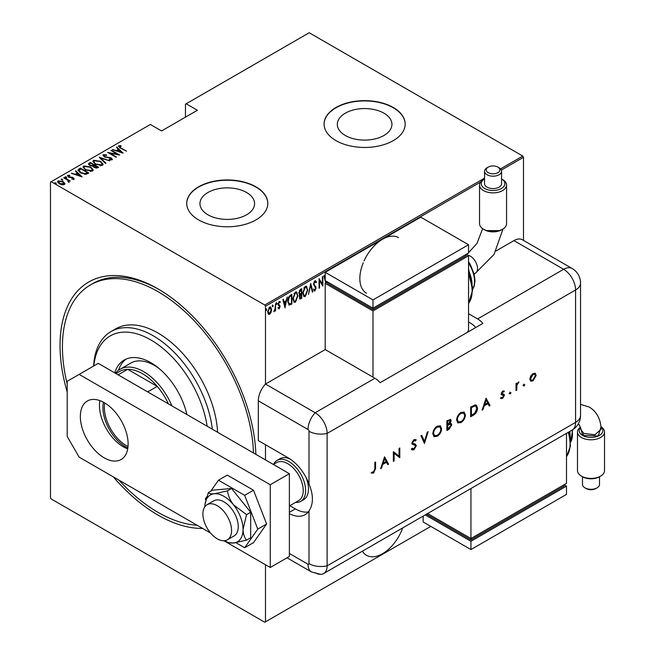 <?xml version="1.0" encoding="UTF-8"?>
<svg xmlns="http://www.w3.org/2000/svg" width="655" height="655" viewBox="0 0 655 655"><rect width="100%" height="100%" fill="white"/><g stroke="black" fill="none" stroke-linecap="round" stroke-linejoin="round"><path stroke-width="0.98" d="M67.203 392.034A138.516 79.975 60 0 1 157.986 288.88L157.986 288.88A138.516 79.975 60 0 1 255.868 454.357M202.6 528.421A138.516 79.975 60 0 1 157.986 515.084A138.516 79.975 60 0 1 113.372 476.906M362.395 551.183A32.095 18.528 120 0 0 366.497 555.293A32.095 18.528 120 0 0 382.545 553.704A32.095 18.528 120 0 0 402.694 527.914M398.592 237.634A32.095 18.528 120 0 0 382.545 239.222A32.095 18.528 120 0 0 364.041 260.944M363.247 262.778A32.095 18.528 120 0 0 366.497 293.227M207.946 214.791A27.313 15.769 0 0 0 237.716 218.213A27.313 15.769 0 0 0 254.582 203.639A27.313 15.769 0 0 0 246.575 192.488A27.313 15.769 0 0 0 216.813 189.074A27.313 15.769 0 0 0 199.947 203.639A27.313 15.769 0 0 0 207.946 214.791M345.316 135.487A27.313 15.769 0 0 0 375.086 138.901A27.313 15.769 0 0 0 391.944 124.335A27.313 15.769 0 0 0 383.945 113.184A27.313 15.769 0 0 0 354.175 109.762A27.313 15.769 0 0 0 337.317 124.335A27.313 15.769 0 0 0 345.316 135.487M335.958 140.612A40.544 23.408 0 0 0 380.146 145.68A40.544 23.408 0 0 0 405.175 124.057A40.544 23.408 0 0 0 393.295 107.502A40.544 23.408 0 0 0 349.115 102.434A40.544 23.408 0 0 0 324.086 124.057A40.544 23.408 0 0 0 335.958 140.612M405.175 124.196A40.544 23.408 0 0 0 393.295 107.78A40.544 23.408 0 0 0 349.221 102.679A40.544 23.408 0 0 0 324.086 124.196M198.596 219.916A40.544 23.408 0 0 0 242.776 224.993A40.544 23.408 0 0 0 267.805 203.361A40.544 23.408 0 0 0 255.933 186.814A40.544 23.408 0 0 0 211.745 181.738A40.544 23.408 0 0 0 186.724 203.361A40.544 23.408 0 0 0 198.596 219.916M267.805 203.5A40.544 23.408 0 0 0 255.933 187.093A40.544 23.408 0 0 0 211.86 181.992A40.544 23.408 0 0 0 186.724 203.5M265.488 564.733L265.488 621.832L264.767 622.25L51.196 498.946L50.476 497.702L50.476 182.123L51.196 181.713L264.767 305.017L484.544 178.127M271.088 312.345L269.663 314.334L268.247 313.991L267.739 311.78L269.663 307.031L270.671 306.949L271.596 309.545L271.088 312.345L270.687 312.116M268.673 314.408L268.247 313.991M275.567 303.748L275.567 310.806L275.133 311.051L275.133 310.011L273.741 311.739L275.043 308.841L275.567 303.748M279.194 307.956L278.629 308.603L279.112 308.882L278.138 308.44L278.44 307.662L279.12 308.006L279.636 306.761L278.138 304.182L279.218 301.513L280.283 301.857L279.988 302.684L279.235 302.373L278.563 303.895L280.07 306.483L279.112 308.882L278.138 308.44M278.44 307.662L279.12 308.006M279.513 306.196L278.31 305.173M279.218 301.513L280.283 301.857L279.8 301.578L279.546 302.291M279.988 302.684L278.604 302.209M278.088 303.617L279.898 305.492L279.415 305.214L280.07 306.483M291.377 303.281L288.806 304.862L289.281 305.14L287.782 301.398C287.578 298.975 288.429 296.92 290.321 295.233L291.86 294.341L291.86 303.994L288.896 305.009M299.22 294.668L299.81 294.963L298.827 293.063L300.391 289.412L301.718 288.65L301.718 298.303L299.818 299.032L299.425 294.848M310.724 283.451L312.869 291.868L312.402 292.138L310.675 285.343L308.472 294.406L310.724 283.451M322.407 276.705L322.841 276.459L322.841 286.112L319.517 280.422L319.517 288.028L319.083 288.274L319.083 278.621L322.407 284.295L322.407 276.705M480.565 182.082L265.488 306.253L265.488 384.051L325.207 349.565L374.906 378.254A16.891 9.751 60 0 1 380.154 382.7L482.882 323.39A16.891 9.751 -120 0 0 477.626 318.944L468.546 313.704M265.488 444.737L265.488 459.908L265.488 444.737M265.488 621.832L430.802 526.391M51.196 181.713L150.339 124.475L161.564 130.951L197.401 110.261L186.176 103.785L309.209 32.75L522.78 156.054L523.492 157.298L523.492 240.41M523.492 157.298L501.329 170.095M325.748 283.05L323.906 275.837L324.381 275.567L325.207 278.178M326.698 281.462L326.468 282.641M314.916 280.782L316.406 282.035L315.988 282.764L314.908 281.781L313.941 283.975L316.087 288.003L314.899 290.943L313.622 290.05L314.023 289.223L314.957 289.919L315.653 288.29L313.508 284.204L314.916 280.782L315.644 280.741M315.129 281.707L314.04 281.863M315.178 289.739L314.425 290.664L314.899 290.943L314.261 290.976M314.302 289.715L314.957 289.919M307.834 289.903L305.287 296.494L303.953 296.592L302.684 292.924L305.246 286.366L306.556 286.276L307.383 289.649M297.968 295.601L295.43 302.184L294.087 302.282L292.826 298.615L295.389 292.056L296.69 291.966L297.526 295.339M285.105 307.899L282.854 299.54L283.32 299.269L284.008 301.971L286.096 300.768L287.25 297.002L284.958 307.817M276.263 302.667L277.171 303.502L276.746 304.55L276.312 303.994L276.746 302.946L277.171 303.502L276.746 302.946M272.3 304.96L273.209 305.795L272.775 306.843L272.349 306.286L272.775 305.238L273.209 305.795L272.775 305.238M265.865 308.669L266.773 309.504L266.348 310.56L265.914 310.003L266.348 308.947L266.773 309.504L266.348 308.947M186.176 103.785L185.455 104.194L185.455 117.163M63.216 181.591L64.87 183.687L64.46 184.538L62.037 184.775L59.351 183.818L57.558 181.722L58.131 180.886L63.216 181.591L65.025 183.711M68.456 181.73L67.776 180.24L63.707 177.792L64.141 177.546L70.249 181.075L68.922 180.805L68.955 181.943L68.325 182.065L67.923 181.55L68.357 181.41M68.955 182.499L68.955 181.943M68.456 175.802L68.767 176.752L73.254 177.611L73.9 179.093L72.058 179.151L71.837 178.676L73.163 178.651L72.861 177.873L68.374 177.022L67.694 175.376L69.577 175.237L69.848 175.736L68.456 175.802L68.366 176.416M73.065 179.249L72.861 177.873M67.367 175.859L67.694 175.376L67.694 175.925L68.726 175.704M74.187 178.668L73.9 179.093M78.895 169.031L80.434 168.138L88.793 172.969L87.795 173.55L85.92 174.279L80.434 172.846L77.945 170.169L78.895 169.031L78.895 169.579L80.434 168.695L80.434 168.138M90.3 162.448L98.659 167.271L97.718 167.819L94.123 167.5L92.895 166.157L89.776 165.486L88.441 163.947L90.3 162.448L90.677 163.218M99.298 157.249L109.803 160.835L100.862 158.207L105.881 163.103L105.414 163.373L99.298 157.413M110.982 150.503L111.416 150.257L119.775 155.079L109.86 153.196L116.451 157.004L116.025 157.249L107.666 152.418L117.564 154.302L110.982 150.503M119.505 146.327L120.962 147.973L126.53 151.182L120.454 148.169L118.686 145.811L120.847 145.672L121.232 146.196L119.325 146.597L119.693 147.711M118.326 146.311L118.686 145.811L118.686 146.36L120.847 146.229M500.526 168.908L522.78 156.054M123.099 153.164L112.488 149.635L116.32 150.519L118.408 149.307L116.41 147.367L116.885 147.097L123.099 153.164M104.12 155.202L104.579 156.578L111.284 157.978L112.054 159.787L109.352 159.714L109.246 159.181L111.252 159.263L110.891 158.248L104.137 156.823L103.277 154.703L106.593 154.899L106.601 155.382L104.12 155.202L103.899 155.956M112.398 159.255L112.054 159.787M111.252 159.263L111.252 159.812L111.252 159.263M102.876 155.309L103.277 154.703L103.277 155.26L104.947 155.071M100.551 161.31L103.13 164.258L102.442 165.338L95.442 164.307L92.895 161.343L93.608 160.287L100.551 161.31L100.551 161.826M90.685 167.009L93.264 169.956L92.576 171.029L85.584 169.997L83.029 167.041L83.75 165.977L90.685 167.009L90.685 167.516M82.039 176.866L71.428 173.338L75.26 174.222L77.347 173.018L75.358 171.07L75.824 170.799L82.039 176.866M65.213 177.358L66.335 177.513L66.335 176.956L66.605 177.611L65.484 177.456L65.213 176.801L66.335 176.956L66.605 177.611M61.242 179.65L62.372 179.797L62.372 179.249L62.643 179.896L61.513 179.748L61.242 179.093L62.372 179.249L62.643 179.896M54.815 183.359L55.937 183.515L55.937 182.966L56.207 183.613L55.085 183.457L54.815 182.81L55.937 182.966L56.207 183.613M265.488 306.253L264.767 305.017M159.19 289.584A135.143 78.027 -120 0 0 92.805 283.566L90.415 284.941A135.143 78.027 -120 0 0 67.203 384.026M120.847 146.188L120.847 145.672M112.955 149.798L112.955 149.365M116.32 150.945L116.32 150.519M116.451 150.994L118.408 149.864L118.408 149.307M116.77 147.711L116.885 147.097M116.885 147.653L122.387 153.016M117.401 150.887L121.437 152.263L119.046 149.929L117.401 151.313M121.437 152.689L121.437 152.263M111.416 150.748L111.416 150.257M117.564 154.351L118.506 154.899M109.86 153.688L109.86 153.196M108.918 153.147L109.86 153.327M117.564 154.711L117.564 154.302M106.593 155.382L106.593 154.899M104.12 155.759L104.579 157.134M104.579 157.044L104.579 156.578M105.57 157.388L105.57 156.954M109.737 157.847L109.737 157.405M112.332 159.517L111.284 157.978M110.589 159.951L111.252 159.812L110.891 158.797M99.912 158.011L100.862 158.33M105.52 163.308L100.862 158.207M100.952 162.104L103.097 164.528M92.928 161.646L93.608 160.287M93.608 160.835L95.818 160.426M93.894 162.022L95.073 164.077M100.002 165.756L101.558 165.404L102.114 164.176M95.876 164.061L101.558 164.855L102.147 163.906L100.125 161.564L94.484 160.77L93.861 161.736L95.876 164.544M101.558 165.404L101.558 164.855M93.837 165.044L94.639 165.51M97.374 167.082L98.176 167.549M88.499 164.225L88.965 163.21M88.965 163.766L90.3 162.997M92.363 166.206L93.837 165.535L93.837 164.986L90.726 163.185L90.087 163.553L89.416 164.282L90.202 165.24L92.543 165.617L93.837 164.986M89.498 164.577L89.792 165.502M96.072 168.163L97.374 167.582L97.374 167.025L94.402 165.649L93.755 166.329L94.533 167.246L97.374 167.025M93.845 166.632L94.115 167.5M96.784 167.917L96.784 167.369M94.533 167.721L94.533 167.246M92.543 166.165L92.543 165.617M90.202 165.715L90.202 165.24M91.086 167.803L93.239 170.218M83.062 167.336L83.75 165.977M83.75 166.534L85.961 166.116M84.028 167.713L85.207 169.776M90.144 171.446L91.7 171.102L92.257 169.874M86.01 169.751L91.7 170.546L92.289 169.596L90.259 167.254L84.626 166.46L83.996 167.426L86.01 170.234M91.7 171.102L91.7 170.546M87.508 172.773L88.319 173.248M77.986 170.464L78.895 169.579M84.61 174.296L87.156 173.477L87.508 172.724L80.86 168.884L78.968 170.546L80.016 172.593M85.379 174.23L85.379 173.681L87.508 172.724M80.868 173.084L80.868 172.601L85.379 173.681M79.067 170.169L80.868 172.601M71.894 173.501L71.894 173.067M75.26 174.648L75.26 174.222M75.399 174.697L77.347 173.567L77.347 173.018M75.71 171.422L75.824 170.799M75.824 171.356L81.326 176.719M76.34 174.59L80.377 175.966L77.986 173.641L76.34 175.016M80.377 176.4L80.377 175.966M73.163 179.2L72.861 178.43L73.163 179.2M69.577 175.696L69.577 175.237M68.456 176.351L68.767 177.309M68.767 177.218L68.767 176.752M69.479 177.464L69.479 177.014M70.666 177.579L70.666 177.055M72.148 177.628L72.148 177.169M73.155 178.111L73.254 177.611M73.254 178.16L73.9 179.642M66.335 177.513L66.605 178.16M64.141 178.045L64.141 177.546M67.473 180.027L68.922 180.862M62.372 179.797L62.643 180.452M57.607 182.016L58.131 180.886M58.131 181.443L59.507 181.107M58.491 182.295L58.885 181.32L59.777 183.572L64.092 183.719M58.885 181.877L59.777 184.12M63.109 184.866L64.141 184.014M59.777 184.047L59.777 183.572M63.707 184.661L62.782 181.836L58.885 181.32M55.937 183.515L56.207 184.161M324.02 275.771L325.06 278.269M326.002 282.305L325.871 282.985M325.207 278.621L325.207 280.446M325.257 280.627L326.108 282.362L326.329 281.249M325.74 280.905L326.108 282.362M322.358 284.27L322.358 285.474M319.083 280.168L319.517 280.422M319.083 287.782L319.517 288.028M319.083 278.964L322.407 284.295M315.399 280.659L316.406 282.035M314.899 281.494L314.425 281.503M313.532 283.738L313.941 283.975M313.458 283.697L314.113 284.819M313.639 284.54L315.808 286.694M315.333 286.415L316.087 288.003M313.54 288.945L314.474 289.641M310.495 284.139L312.869 291.868M306.303 294.39L304.812 296.216L305.287 296.494M304.812 296.216L303.715 296.42M306.311 286.169L307.342 289.207M306.114 287.168L304.788 287.07L303.773 288.118M302.692 293.35L303.895 295.389M303.109 292.679L304.125 295.552L305.271 295.511L307.4 290.157L306.368 287.275L305.271 287.34L303.109 292.679L302.692 292.433M304.788 287.07L305.271 287.34M301.243 288.921L301.243 289.862M301.243 293.505L301.243 294.439M301.243 297.591L301.718 298.303M301.243 298.025L300.301 298.565L300.784 298.844M300.301 298.565L299.597 298.819M298.778 292.539L299.622 293.776M298.844 292.58L300.105 294.046L299.482 293.776M300.105 294.046L301.292 293.473L301.292 289.887L300.817 289.608L299.327 290.689M299.204 296.797L300.227 297.624M299.278 296.838L300.702 297.902L299.802 297.788M300.702 297.902L301.292 297.558L301.292 294.463L299.785 294.947M300.522 294.357L300.997 294.635L299.687 297.067M300.178 289.977L300.653 290.255L299.253 292.81M301.292 289.887L300.653 290.255M296.445 300.088L294.947 301.906L295.43 302.184M294.947 301.906L293.858 302.111M296.445 291.86L297.485 294.906M296.256 292.867L294.93 292.76L293.907 293.808M292.834 299.048L294.038 301.079M293.252 298.369L294.267 301.251L295.405 301.21L297.542 295.847L296.502 292.965L295.405 293.039L293.252 298.369L292.834 298.131M294.93 292.76L295.405 293.039M291.377 294.619L291.377 295.552M291.377 303.724L291.86 303.994M290.378 304.305L290.853 304.575M287.791 301.914L288.871 303.781M287.791 300.915L289.535 304.076L291.426 303.257L291.426 295.577L290.378 295.634L288.544 297.296M288.618 303.683L289.535 304.076M288.945 296.707L289.42 296.985L288.216 301.153M291.426 295.577L289.42 296.985M282.968 299.474L284.008 301.971M285.957 300.841L285.768 301.824M284.941 306.008L284.753 306.99M285.875 301.881L285.4 301.603L283.746 302.561L285.048 306.065L285.875 301.881L284.229 302.831L285.048 306.065M283.746 302.561L284.229 302.831M277.957 307.383L278.645 307.735M279.03 305.918L278.506 305.5L279.03 305.918M279.505 302.405L278.752 302.094L279.505 302.405M278.211 304.223L279.415 305.214M276.697 303.224L276.263 304.28M275.084 308.423L275.084 309.987M275.133 310.56L275.567 310.806M274.232 310.83L273.847 311.338M272.726 305.517L272.3 306.565M270.138 313.057L269.189 314.056L269.663 314.334M269.189 314.056L268.435 314.228M270.425 306.851L271.113 309.078M271.145 309.283L271.596 309.545M270.228 307.76L268.697 308.046M267.69 311.248L269.189 313.188M267.756 311.281L269.672 313.467L268.665 313.319M269.189 307.621L269.672 307.899L268.165 311.526M269.672 313.467L271.17 309.79L269.672 307.899L270.482 307.85L270.007 307.572M266.298 309.234L265.865 310.282M207.136 426.217A81.081 46.816 -120 0 0 150.814 339.912A81.081 46.816 -120 0 0 93.829 365.916M93.599 366.055A84.462 48.765 60 0 1 110.973 331.594A84.462 48.765 60 0 1 153.204 335.778A84.462 48.765 60 0 1 212.343 429.221M159.173 368.577A47.299 27.305 -120 0 0 154.4 365.433A47.299 27.305 -120 0 0 130.754 363.083L120.004 369.297A47.299 27.305 60 0 1 143.65 371.639A47.299 27.305 60 0 1 171.888 405.871M126.063 359.104A53.211 30.72 -120 0 0 118.514 370.263M114.756 372.883A53.211 30.72 60 0 1 124.213 360.037A53.211 30.72 60 0 1 150.814 362.673A53.211 30.72 60 0 1 186.871 414.525M118.891 480.099A135.143 78.027 -120 0 0 157.986 512.325A135.143 78.027 -120 0 0 197.073 525.236M253.477 452.973A135.143 78.027 -120 0 0 157.986 291.639A135.143 78.027 -120 0 0 90.415 284.941M217.599 432.259A84.462 48.765 -120 0 0 157.986 333.018A84.462 48.765 -120 0 0 115.755 328.835L110.973 331.594M127.848 448.053A32.267 18.627 60 0 1 125.735 446.947A32.267 18.627 60 0 1 103.424 402.219M104.726 402.964A31.252 18.045 -120 0 0 126.448 445.703A31.252 18.045 -120 0 0 128.02 446.546M168.433 403.873A45.613 26.331 -120 0 0 157.233 386.376A45.613 26.331 -120 0 0 142.454 373.702A45.613 26.331 -120 0 0 127.684 369.314A45.613 26.331 -120 0 0 119.652 371.442L115.96 373.579M147.678 391.886L157.233 386.376L127.684 369.314L118.121 374.832M115.411 373.26A47.299 27.305 60 0 1 120.004 369.297M273.528 464.387A23.654 13.657 60 0 1 277.073 460.391L279.939 458.737A23.654 13.657 60 0 1 290.132 459.057M306.057 477.446A23.654 13.657 60 0 1 303.592 499.7L300.727 501.353A23.654 13.657 60 0 1 295.487 502.426M217.231 538.803A20.272 11.7 -120 0 0 227.367 539.81A20.272 11.7 -120 0 0 230.47 523.566A20.272 11.7 -120 0 0 217.231 505.701A20.272 11.7 -120 0 0 207.095 504.694A20.272 11.7 -120 0 0 203.983 520.938A20.272 11.7 -120 0 0 217.231 538.803M289.379 505.955L298.688 500.584A21.959 12.682 -120 0 0 302.053 482.981A21.959 12.682 -120 0 0 287.701 463.634A21.959 12.682 -120 0 0 276.721 462.545L273.389 464.469M277.073 460.391A23.654 13.657 60 0 1 288.896 461.562A23.654 13.657 60 0 1 304.346 482.408A23.654 13.657 60 0 1 300.727 501.353M104.235 457.837A33.782 19.503 60 0 1 82.162 428.067A33.782 19.503 60 0 1 87.336 400.999A33.782 19.503 60 0 1 104.235 402.669A33.782 19.503 60 0 1 126.3 432.439A33.782 19.503 60 0 1 121.126 459.515A33.782 19.503 60 0 1 104.235 457.837M127.717 448.863A33.782 19.503 60 0 1 123.345 446.808A33.782 19.503 60 0 1 99.855 400.606M289.379 473.704L270.261 484.733L79.149 374.398L98.258 363.361L289.379 473.704L289.379 556.455L270.261 567.492L223.944 540.752M210.509 532.99L79.149 457.149L67.203 436.459L67.203 381.292L79.149 374.398M270.261 484.733L270.261 567.492M235.923 542.7L244.667 547.744L253.51 542.643L266.61 524L253.51 490.235L227.301 475.104L218.459 480.205L210.738 491.193M244.667 547.744L257.767 529.109L266.61 524M257.767 529.109L244.667 495.336L253.51 490.235M244.667 495.336L218.459 480.205M206.784 496.817L205.359 498.848L205.834 500.068M227.367 539.81L234.056 535.946A20.272 11.7 -120 0 0 231.084 508.19A20.272 11.7 -120 0 0 213.784 500.838L207.095 504.694M224.395 540.727A27.027 15.605 -120 0 0 226.777 541.857L228.677 542.627L233.475 543.02L246.55 540.129L250.677 537.755L250.677 512.267L231.567 488.491L212.449 490.202L208.331 492.576L205.023 504.178A27.027 15.605 -120 0 0 204.81 506.814M246.55 540.129C244.381 537.518 243.21 533.948 243.03 529.42L246.55 514.65L250.677 512.267M246.55 514.65L233.475 504.792C230.192 500.404 228.186 495.761 227.441 490.873L231.567 488.491M227.441 490.873L214.365 493.764C211.082 493.968 209.076 493.575 208.331 492.576M226.777 541.857A27.027 15.605 -120 0 0 233.475 543.02A27.027 15.605 -120 0 0 243.03 529.42A27.027 15.605 -120 0 0 233.475 504.792A27.027 15.605 -120 0 0 214.365 493.764A27.027 15.605 -120 0 0 205.023 504.178M258.324 400.827L258.324 440.602L288.184 457.837A33.782 19.503 -120 0 1 309.004 483.93L309.004 431.244A1.408 0.811 -120 0 0 308.014 429.516L258.324 400.827A16.891 9.751 -60 0 1 265.488 384.051L315.178 412.74L265.488 384.051M289.379 513.667A33.782 19.503 -120 0 0 305.074 514.683A33.782 19.503 -120 0 0 309.004 510.966C313.532 504.031 313.532 495.024 309.004 483.93M289.837 505.693L295.348 508.869A33.782 19.503 -120 0 0 308.276 511.948M287.013 557.823L311.51 571.962L320.606 574.361A16.891 9.751 -120 0 0 327.123 565.838L327.123 433.43A16.891 9.751 -120 0 0 315.178 412.74A16.891 9.751 120 0 0 308.014 429.516M523.402 385.631L524.098 384.419L524.794 384.829L524.098 386.032L522.927 385.353M524.098 384.419L524.794 384.829L524.319 384.55L523.623 385.754M509.574 393.614L510.27 392.41L510.966 392.812L510.27 394.015L509.099 393.336M510.27 392.41L510.966 392.812L510.491 392.533L509.795 393.737M486.1 398.191L490.063 405.56L489.244 406.026L488.008 403.652L484.217 405.838L482.948 409.662L482.129 410.136L486.1 398.191M456.617 420.084C456.846 416.85 458.287 414.312 460.956 412.462L464.141 412.101L465.41 414.959C465.173 418.201 463.707 420.739 461.03 422.573L457.886 422.901L456.617 420.084M432.816 433.823C433.045 430.597 434.494 428.051 437.163 426.2L440.348 425.84L441.609 428.697C441.372 431.94 439.914 434.478 437.229 436.312L434.085 436.639L432.816 433.823M415.262 445.416L412.38 444.229L411.913 443.026L413.976 439.587L416.203 439.931L415.524 440.921L413.894 440.627L412.666 442.551L413.215 443.484L415.458 444.213L416.31 445.777L413.919 449.764L412.151 449.936L411.381 449.125L412.085 448.225L413.919 448.773L415.565 446.194L414.68 445.048M415.614 439.456L416.203 439.931L415.728 439.661L415.09 440.578M415.524 440.921L414.82 440.447M415.049 440.643L413.411 440.348L412.191 442.281L413.215 443.484M384.583 456.805L388.546 464.166L387.735 464.641L386.499 462.258L382.708 464.444L381.431 468.276L380.612 468.751L384.583 456.805M315.178 572.732A16.891 9.751 -120 0 0 323.627 573.567A16.891 9.751 -120 0 0 327.123 565.838L327.123 433.43A16.891 9.751 -120 0 0 315.178 412.74L374.906 378.254M374.824 468.857L374.824 462.438L375.577 462.004L375.577 468.522L373.628 473.033L371.606 473.082L372.056 472.083L373.669 472.018L374.824 468.857M394.122 460.948L393.368 461.382L393.368 451.729L399.051 456.044L399.051 448.446L399.804 448.012L399.804 457.673L394.122 453.366L394.122 460.948L393.368 460.833M424.456 443.435L420.919 435.821L421.722 435.362L424.514 441.355L427.297 432.136L428.1 431.678L424.456 443.435M446.866 430.499L446.866 420.846L450.566 419.421L451.148 420.764L450.182 423.376L451.18 423.474L451.794 424.915L449.125 429.197L446.866 430.499M473.254 415.262L470.658 416.76L470.658 407.107L475.006 404.946L476.357 405.15L477.52 408.098C477.364 411.291 475.939 413.682 473.254 415.262L472.771 414.992L470.658 416.212M501.386 397.536L502.598 397.577L503.679 395.816L501.493 394.719L501.214 393.794L502.753 391.051L504.317 391.15L503.81 392.05L502.279 391.641L502.753 391.919L501.959 393.327L504.145 394.425L504.424 395.35L502.639 398.42L500.887 398.477L501.517 397.618L501.042 397.339M503.81 392.05L502.753 391.919M502.279 391.641L501.484 393.049L503.04 394.073M516.009 390.585L516.009 383.527L516.754 383.093L516.754 384.133L518.899 381.971L516.893 385.279L516.754 390.151L516.009 390.585M530.673 376.101L532.998 373.587L535.323 373.415L536.158 375.438L532.998 380.891L530.787 381.161L529.829 379.089L530.673 376.101M496.072 250.922L513.938 240.606A16.891 9.751 -60 0 1 522.387 239.771L572.077 268.46A16.891 9.751 120 0 0 563.627 269.295L513.938 240.606M475.718 327.525A16.891 9.751 -120 0 0 470.462 323.087L468.546 321.982M375.102 462.274L375.102 468.243L373.145 472.754L373.628 473.033M373.145 472.754L371.131 472.804M384.501 457.034L388.546 464.166M388.071 463.896L387.514 464.215M382.708 464.444L382.225 464.174L386.016 461.98L386.499 462.258M382.225 464.174L380.956 467.998L381.431 468.276M384.624 458.656L384.149 458.385L382.635 462.946L383.11 463.224L386.098 461.497L384.624 458.656L383.11 463.224M393.45 451.68L399.051 456.044M399.329 448.29L399.329 457.395L399.804 457.673M393.647 460.678L393.647 453.096L394.122 453.366M415.196 444.082L415.835 445.498L413.444 449.486L413.919 449.764M413.444 449.486L411.921 449.772M411.97 448.372L412.462 448.659M414.787 445.146L411.905 443.951M413.411 440.348L413.894 440.627M412.191 442.281L412.666 442.551M415.835 445.498L416.31 445.777M421.452 435.518L424.514 441.355M427.42 432.071L424.17 442.821M440.094 425.717L441.609 428.697M441.134 428.427C440.897 431.661 439.431 434.2 436.754 436.033L437.229 436.312M436.754 436.033L433.856 436.492M439.62 426.773L436.721 426.888C434.519 428.386 433.307 430.458 433.094 433.111L434.339 435.452M440.856 429.131L439.865 426.888L437.196 427.166C434.994 428.665 433.782 430.736 433.569 433.389L434.568 435.608L437.196 435.338C439.423 433.864 440.643 431.801 440.856 429.131M436.721 426.888L437.196 427.166M433.094 433.111L433.569 433.389M450.312 419.323L451.148 420.764M450.673 420.485L449.707 423.097L450.182 423.376M450.918 423.367L451.794 424.915M451.32 424.636L448.642 428.919L449.125 429.197M448.642 428.919L446.866 429.95M450.353 424.342L449.199 424.137L447.136 425.21L447.136 428.804L447.611 429.074L451.041 425.349L450.624 424.432L449.674 424.407L447.611 425.488L447.611 429.074M449.805 420.387L450.403 421.214L448.634 420.813L447.611 421.402L447.611 424.497L450.403 421.214M449.919 420.936L448.151 420.535L447.136 421.124L447.136 424.219L447.611 424.497M448.151 420.535L448.634 420.813M447.136 421.124L447.611 421.402M447.136 425.21L447.611 425.488M449.199 424.137L449.674 424.407M463.896 411.979L465.41 414.959M464.927 414.689C464.69 417.923 463.232 420.461 460.547 422.295L461.03 422.573M460.547 422.295L457.657 422.745M463.421 413.035L460.514 413.149C458.312 414.648 457.108 416.719 456.887 419.372L458.14 421.714M464.657 415.393L463.658 413.149L460.997 413.428C458.795 414.926 457.583 416.998 457.37 419.642L458.369 421.869L460.997 421.599C463.216 420.125 464.436 418.062 464.657 415.393M460.514 413.149L460.997 413.428M456.887 419.372L457.37 419.642M476.103 405.027L477.52 408.098M477.045 407.819C476.889 411.012 475.464 413.403 472.771 414.992M475.595 406.125L474.089 405.838L470.937 407.385L470.937 415.065L471.412 415.335L474.76 413.158L476.775 408.523L475.849 406.239L474.572 406.108L471.412 407.664L471.412 415.335M470.937 407.385L471.412 407.664M474.089 405.838L474.572 406.108M486.018 398.42L490.063 405.56M489.588 405.281L489.031 405.609M484.217 405.838L483.742 405.56L487.533 403.374L488.008 403.652M483.742 405.56L482.473 409.391L482.948 409.662M486.141 400.049L485.666 399.771L484.151 404.34L484.626 404.61L487.615 402.89L486.141 400.049L484.626 404.61M503.826 390.904L503.343 391.755M501.484 393.049L501.959 393.327M501.689 393.573L502.565 393.794L501.689 393.573M503.662 394.146L504.424 395.35M503.949 395.071L502.156 398.15L502.639 398.42M502.156 398.15L500.412 398.199M502.991 394.99L502.549 395.071M502.066 394.801L501.018 394.441M509.795 392.132L510.491 392.533M516.279 383.371L516.754 384.133M518.252 382.102L518.49 382.962M516.672 384.084L516.41 385.001L516.893 385.279M516.41 385.001L516.279 389.872L516.754 390.151M523.623 384.149L524.319 384.55M534.84 373.137L536.158 375.438M535.684 375.159L532.523 380.62L532.998 380.891M532.523 380.62L530.558 381.005M534.439 374.185L532.515 374.185L530.108 378.385L531.058 380.056M535.405 375.88L534.693 374.3L532.998 374.455L530.583 378.664L531.279 380.227L532.998 380.031L535.405 375.88M532.515 374.185L532.998 374.455M530.108 378.385L530.583 378.664M484.7 229.88L483.505 229.193A13.518 7.803 -0 0 0 502.614 229.193L501.419 229.88A11.823 6.828 180 0 1 484.7 229.88L485.846 230.544L499.822 230.658M484.7 188.501A11.823 6.828 -0 0 0 501.345 188.55A11.823 6.828 -0 0 0 501.566 178.938L502.614 179.535A13.518 7.803 180 0 1 506.569 185.054A13.518 7.803 180 0 1 498.234 192.267A13.518 7.803 180 0 1 483.505 190.572A13.518 7.803 180 0 1 479.542 185.054A13.518 7.803 180 0 1 483.505 179.535L484.544 178.938A11.823 6.828 -0 0 0 484.7 188.501M488.237 172.666A6.82 3.938 -0 0 0 497.882 172.666A6.82 3.938 -0 0 0 497.882 167.099L499.077 167.786A8.507 4.912 180 0 1 501.566 171.266A8.507 4.912 180 0 1 496.318 175.802A8.507 4.912 180 0 1 487.042 174.738A8.507 4.912 180 0 1 484.544 171.266A8.507 4.912 180 0 1 487.042 167.786L488.237 167.099A6.82 3.938 -0 0 0 488.237 172.666M502.614 229.193A13.518 7.803 -0 0 0 506.569 223.674L506.569 185.054M484.544 171.266L484.544 183.678A8.507 4.912 -0 0 0 487.042 187.15A8.507 4.912 -0 0 0 496.318 188.214A8.507 4.912 -0 0 0 501.566 183.678L501.566 171.266M467.334 332.372L468.546 330.259L468.546 255.777L372.99 310.945L325.207 283.361L325.207 349.565M325.207 272.324L372.99 299.916L468.546 244.741L420.772 217.157L325.207 272.324L325.207 280.602L372.99 308.186L372.99 309.569L327.598 283.361L327.598 281.986L325.207 283.361M468.546 255.777L466.163 254.394L466.163 255.777L372.99 309.569M372.99 310.945L372.99 377.149M372.99 299.916L372.99 308.186L468.546 253.018L468.546 244.741M502.614 179.535L501.566 178.938M479.542 185.054L479.542 223.674A13.518 7.803 -0 0 0 483.505 229.193M499.077 167.786L497.882 167.099A6.82 3.938 -0 0 0 488.237 167.099M600.979 427.027L598.302 435.943L582.647 435.436A11.823 6.828 0 0 0 598.416 435.927A11.823 6.828 0 0 0 600.971 426.929M577.882 424.571L579.282 424.686L580.838 429.533L583.793 433.438L594.945 434.748L601.118 429.312C600.774 419.257 596.877 411.864 589.418 407.123L580.526 404.356M600.561 476.128L599.366 476.815A11.823 6.828 180 0 1 582.647 476.815L581.452 476.128A13.518 7.803 0 0 0 600.561 476.128A13.518 7.803 0 0 0 604.524 470.609L604.524 431.989A13.518 7.803 180 0 1 596.181 439.194A13.518 7.803 180 0 1 581.452 437.507A13.518 7.803 180 0 1 577.489 431.989A13.518 7.803 180 0 1 580.494 427.085M577.489 431.989L577.489 470.609A13.518 7.803 0 0 0 581.452 476.128L582.647 476.815M597.024 487.877L595.829 488.565A6.82 3.938 180 0 1 586.184 488.565L584.989 487.877A8.507 4.912 0 0 0 597.024 487.877A8.507 4.912 0 0 0 599.513 484.397L599.513 476.725M582.5 476.725L582.5 484.397A8.507 4.912 0 0 0 584.989 487.877L586.184 488.565M580.567 427.404A11.823 6.828 0 0 0 582.647 435.436L580.576 427.445M566.501 433.348L566.501 483.357L470.937 538.525L470.937 488.515M427.625 513.52L470.937 538.525L470.937 539.908L426.438 514.216M470.937 539.908L564.111 486.116L564.111 484.741L566.501 486.116L470.937 541.284L425.242 514.904M566.501 486.116L566.501 494.394L470.937 549.561L423.163 521.978L423.163 516.107M470.937 549.561L470.937 541.284M600.946 426.7A13.518 7.803 180 0 1 604.524 431.989M120.962 148.464L120.962 147.973M107.797 157.699L107.797 157.208M93.55 165.699L93.55 165.15M87.156 173.477L87.156 172.92M314.523 285.572L315.006 285.842M290.378 295.634L290.853 295.913M289.379 553.475L308.014 564.233A1.408 0.811 -120 0 0 309.004 563.652L309.004 510.966M309.004 563.652A16.891 9.751 180 0 0 327.123 565.838L575.573 422.393L575.573 289.985L327.123 433.43A16.891 9.751 180 0 1 309.004 431.244M311.51 571.962A16.891 9.751 -60 0 1 308.014 564.233M295.348 508.869L289.379 512.325M477.626 318.944L563.627 269.295A16.891 9.751 -120 0 1 575.573 289.985A16.891 9.751 180 0 0 580.526 283.083A16.891 16.891 0 0 0 572.077 268.46M323.627 573.567L572.077 430.13A16.891 9.751 -120 0 0 575.573 422.393A16.891 9.751 180 0 0 580.526 415.499L580.526 283.083M375.102 468.243L375.577 468.522M413.272 444.475L413.755 444.753M447.635 424.923L448.11 425.201M471.518 407.05L472.001 407.32M516.279 387.498L516.754 387.776M474.13 273.913L475.415 273.176A10.136 5.854 -120 0 0 477.511 268.534A10.136 5.854 -120 0 0 470.347 256.121A10.136 5.854 -120 0 0 467.474 255.155M468.546 303.412A33.782 19.503 -120 0 0 468.546 274.347M472.108 284.221A27.027 15.605 -120 0 0 468.546 270.499M472.607 289.158A23.654 13.657 -120 0 0 468.546 263.056M582.647 435.436L583.793 433.438M566.501 456.51A33.782 19.503 -120 0 0 568.237 432.349M570.055 437.327A27.027 15.605 -120 0 0 569.277 431.743M570.554 442.256A23.654 13.657 -120 0 0 572.093 430.114M93.861 161.736L93.861 162.284M102.147 163.906L102.147 164.454M93.755 166.329L93.755 166.878M89.416 164.282L89.416 164.831M83.996 167.426L83.996 167.983M92.289 169.596L92.289 170.153M73.311 178.43L73.311 178.979M304.125 295.552L303.65 295.282M306.368 287.275L305.893 286.996M294.267 301.251L293.784 300.973M296.502 292.965L296.027 292.687M278.752 307.997L278.277 307.727M279.669 302.364L279.194 302.086M279.005 304.772L278.531 304.501M572.077 430.13A16.891 16.891 0 0 0 580.526 415.499M412.699 448.831L412.224 448.56M439.865 426.888L439.382 426.61M434.568 435.608L434.093 435.338M450.624 424.432L450.141 424.153M463.658 413.149L463.183 412.871M458.369 421.869L457.886 421.591M475.849 406.239L475.374 405.961M502.254 393.909L501.779 393.63M534.693 374.3L534.218 374.03M531.279 380.227L530.804 379.957M475.415 273.176L494.067 254.377L503.015 228.955M468.546 303.527L472.623 290.099L468.546 272.562M472.492 287.275L468.546 268.845M472.615 289.363L474.13 286.35L475.014 280.692L474.146 273.986L470.29 264.53L468.546 261.779M466.712 254.713L477.004 243.414L482.637 228.644M572.65 429.786L570.562 442.461M569.85 431.416L570.439 440.373M568.827 432.005L570.456 446.022L566.501 456.633"/></g></svg>
